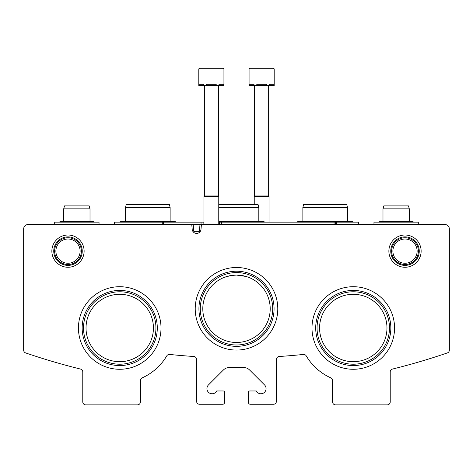 <?xml version="1.0" encoding="UTF-8"?>
<svg xmlns="http://www.w3.org/2000/svg" width="473" height="473" viewBox="0 0 473 473"><rect width="100%" height="100%" fill="white"/><g stroke="black" fill="none" stroke-linecap="round" stroke-linejoin="round"><path stroke-width="0.71" d="M80.114 251.133A12.121 12.121 0 0 0 61.933 240.639A12.121 12.121 0 0 0 61.933 261.628A12.121 12.121 0 0 0 80.114 251.133M417.127 251.133A12.121 12.121 0 0 0 398.946 240.639A12.121 12.121 0 0 0 398.946 261.628A12.121 12.121 0 0 0 417.127 251.133M270.201 308.78A33.701 33.701 0 0 0 219.649 279.596A33.701 33.701 0 0 0 219.649 337.964A33.701 33.701 0 0 0 270.201 308.78M229.251 275.865L224.214 277.397L230.316 275.653M241.632 275.469L236.494 275.079L231.362 275.475L235.501 275.097M236.5 275.079L245.907 276.421M248.78 277.397L246.421 276.569M153.429 327.996A33.701 33.701 0 0 0 102.878 298.812A33.701 33.701 0 0 0 102.878 357.18A33.701 33.701 0 0 0 153.429 327.996M386.973 327.996A33.701 33.701 0 0 0 336.421 298.812A33.701 33.701 0 0 0 336.421 357.18A33.701 33.701 0 0 0 386.973 327.996M28.084 224.527A4.434 4.434 0 0 0 23.65 228.962L23.65 350.126A2.956 2.956 0 0 0 25.648 352.923A650.375 650.375 0 0 0 80.528 369.07A2.956 2.956 0 0 1 82.775 371.944L82.775 401.902A2.956 2.956 0 0 0 85.731 404.858L137.466 404.858A2.956 2.956 0 0 0 140.422 401.902L140.422 380.57A2.956 2.956 0 0 1 142.166 377.874A54.691 54.691 0 0 0 166.774 355.885A2.956 2.956 0 0 1 169.624 354.448A650.375 650.375 0 0 0 193.829 356.494A2.956 2.956 0 0 1 196.591 359.445L196.591 401.311A2.956 2.956 0 0 0 199.547 404.267L222.606 404.267A2.069 2.069 0 0 0 224.675 402.198L224.675 392.442A1.478 1.478 0 0 0 223.197 390.964L216.711 390.964A5.173 5.173 0 0 1 209.06 392.779A5.173 5.173 0 0 1 208.451 384.939L223.333 370.057A8.869 8.869 0 0 1 229.606 367.462L243.394 367.462A8.869 8.869 0 0 1 249.667 370.057L264.549 384.939A5.173 5.173 0 0 1 263.94 392.779A5.173 5.173 0 0 1 256.289 390.964L249.803 390.964A1.478 1.478 0 0 0 248.325 392.442L248.325 402.198A2.069 2.069 0 0 0 250.394 404.267L273.453 404.267A2.956 2.956 0 0 0 276.409 401.311L276.409 359.445A2.956 2.956 0 0 1 279.171 356.494A650.375 650.375 0 0 0 303.376 354.448A2.956 2.956 0 0 1 306.226 355.885A54.691 54.691 0 0 0 330.834 377.874A2.956 2.956 0 0 1 332.578 380.57L332.578 401.902A2.956 2.956 0 0 0 335.534 404.858L387.269 404.858A2.956 2.956 0 0 0 390.225 401.902L390.225 371.944A2.956 2.956 0 0 1 392.472 369.07A650.375 650.375 0 0 0 447.352 352.923A2.956 2.956 0 0 0 449.35 350.126L449.35 228.962A4.434 4.434 0 0 0 444.916 224.527L201.953 224.527A0.591 0.591 0 0 0 201.368 225.065L200.96 229.73A4.434 4.434 0 0 1 192.221 229.73L191.813 225.065A0.591 0.591 0 0 0 191.228 224.527L28.084 224.527M180.361 355.471L189.643 356.21L180.361 355.471M180.331 355.471L171.019 354.596M292.669 355.471L283.357 356.21L292.669 355.471M84.117 251.133A16.123 16.123 0 0 0 59.929 237.168A16.123 16.123 0 0 0 59.929 265.099A16.123 16.123 0 0 0 84.117 251.133M421.13 251.133A16.123 16.123 0 0 0 396.942 237.168A16.123 16.123 0 0 0 396.942 265.099A16.123 16.123 0 0 0 421.13 251.133M195.219 308.78A41.281 41.281 0 0 1 257.141 273.027A41.281 41.281 0 0 1 257.141 344.533A41.281 41.281 0 0 1 195.219 308.78M78.447 327.996A41.281 41.281 0 0 1 140.369 292.243A41.281 41.281 0 0 1 140.369 363.749A41.281 41.281 0 0 1 78.447 327.996M311.991 327.996A41.281 41.281 0 0 1 373.912 292.243A41.281 41.281 0 0 1 373.912 363.749A41.281 41.281 0 0 1 311.991 327.996M317.058 327.996A36.214 36.214 0 0 1 371.376 296.636A36.214 36.214 0 0 1 371.376 359.356A36.214 36.214 0 0 1 317.058 327.996M315.698 327.996A37.574 37.574 0 0 1 372.056 295.459A37.574 37.574 0 0 1 372.056 360.532A37.574 37.574 0 0 1 315.698 327.996M83.514 327.996A36.214 36.214 0 0 1 137.832 296.636A36.214 36.214 0 0 1 137.832 359.356A36.214 36.214 0 0 1 83.514 327.996M82.154 327.996A37.574 37.574 0 0 1 138.512 295.459A37.574 37.574 0 0 1 138.512 360.532A37.574 37.574 0 0 1 82.154 327.996M200.286 308.78A36.214 36.214 0 0 1 254.604 277.42A36.214 36.214 0 0 1 254.604 340.14A36.214 36.214 0 0 1 200.286 308.78M198.926 308.78A37.574 37.574 0 0 1 255.284 276.244A37.574 37.574 0 0 1 255.284 341.317A37.574 37.574 0 0 1 198.926 308.78M418.392 251.133A13.386 13.386 0 0 0 398.313 239.545A13.386 13.386 0 0 0 398.313 262.722A13.386 13.386 0 0 0 418.392 251.133M419.255 251.133A14.249 14.249 0 0 0 397.882 238.794A14.249 14.249 0 0 0 397.882 263.473A14.249 14.249 0 0 0 419.255 251.133M81.38 251.133A13.386 13.386 0 0 0 61.301 239.545A13.386 13.386 0 0 0 61.301 262.722A13.386 13.386 0 0 0 81.38 251.133M82.243 251.133A14.249 14.249 0 0 0 60.869 238.794A14.249 14.249 0 0 0 60.869 263.473A14.249 14.249 0 0 0 82.243 251.133M219.638 224.527L219.638 222.162L358.445 222.162L358.445 224.527M335.534 222.162L335.534 224.527M219.632 224.527L219.632 222.162L218.763 222.162M203.981 222.162L203.106 222.162L203.106 224.527M201.043 224.527L203.112 224.527L203.112 222.162L201.043 222.162L201.043 224.527L189.643 224.527M201.043 222.162L163.404 222.162L163.404 224.527L171.019 224.527M163.404 222.162L162.742 222.162L162.742 224.527M114.555 224.527L114.555 222.162L162.742 222.162M199.99 224.527L199.393 231.327L193.788 231.327L193.191 224.527M218.763 204.425L258.027 204.425L258.82 207.381L258.82 220.98L218.763 220.98M258.82 207.381L218.763 207.381M170.132 207.381L125.493 207.381L126.285 204.425L169.34 204.425L170.132 207.381L170.132 220.98L125.493 220.98L124.902 221.571M347.507 207.381L302.868 207.381L303.66 204.425L346.715 204.425L347.507 207.381L347.507 220.98L302.868 220.98L302.277 221.571L297.842 221.571L298.776 222.162M223.936 68.881L223.197 68.142L199.547 68.142L198.808 68.881L223.936 68.881L223.936 85.583L223.83 84.253L218.999 84.253L218.999 85.583L216.202 85.583L216.202 84.253L206.541 84.253L206.541 85.583L203.745 85.583L203.745 84.253L198.914 84.253L198.808 85.583L198.808 68.881L199.547 68.142L218.763 68.142M223.83 85.583L218.999 85.583M216.202 85.583L206.541 85.583M203.745 85.583L198.914 85.583M218.396 85.583L218.396 195.952L218.763 196.591L203.981 196.591L203.981 224.527M218.396 195.952L204.354 195.952L203.981 196.591M199.547 68.142L198.808 68.881L199.547 68.142L198.808 68.881L199.547 68.142L198.808 68.881L199.547 68.142L198.808 68.881L199.547 68.142L203.981 68.142M274.192 68.881L273.453 68.142L249.803 68.142L249.064 68.881L274.192 68.881L274.192 85.583L274.086 84.253L269.255 84.253L269.255 85.583L266.459 85.583L266.459 84.253L256.798 84.253L256.798 85.583L254.001 85.583L254.001 84.253L249.17 84.253L249.064 85.583L249.064 68.881L249.803 68.142L269.019 68.142M274.086 85.583L269.255 85.583M266.459 85.583L256.798 85.583M254.001 85.583L249.17 85.583M268.652 85.583L268.652 195.952L269.019 196.591L254.238 196.591L254.238 204.425M268.652 195.952L254.604 195.952L254.238 196.591M418.309 224.527L418.309 222.162L373.966 222.162L373.966 224.527M409.293 208.859L382.982 208.859L383.774 205.903L408.501 205.903L409.293 208.859L409.293 220.98L382.982 220.98L382.391 221.571L379.583 221.571L380.517 222.162M99.034 224.527L99.034 222.162L54.691 222.162L54.691 224.527M90.018 208.859L63.707 208.859L64.499 205.903L89.226 205.903L90.018 208.859L90.018 220.98L63.707 220.98L63.116 221.571M336.51 222.162L336.51 224.527M334.056 222.162L334.056 224.527M221.701 222.162L221.701 224.527M262.911 222.162L263.845 221.571L218.763 221.571M264.779 222.162L263.845 221.571M258.82 220.98L259.411 221.571M174.224 222.162L175.158 221.571L120.467 221.571L121.401 222.162M119.533 222.162L120.467 221.571L119.533 222.162M176.092 222.162L175.158 221.571L176.092 222.162M170.132 220.98L170.723 221.571M125.493 207.381L125.493 220.98M352.533 221.571L353.467 222.162L352.533 221.571L351.599 222.162L352.533 221.571L353.467 222.162L352.533 221.571L351.599 222.162L352.533 221.571L353.467 222.162L352.533 221.571L351.599 222.162L352.533 221.571L353.467 222.162L352.533 221.571L351.599 222.162L352.533 221.571L353.467 222.162L352.533 221.571L351.599 222.162L352.533 221.571L297.842 221.571L296.908 222.162L297.842 221.571M347.507 220.98L348.098 221.571M302.868 207.381L302.868 220.98M218.763 196.591L218.763 224.527M204.354 85.583L204.354 195.952M269.019 196.591L269.019 222.162M254.604 85.583L254.604 195.952M249.064 68.881L249.803 68.142L249.064 68.881M411.758 222.162L412.693 221.571L379.583 221.571L378.648 222.162L379.583 221.571M413.627 222.162L412.693 221.571L413.627 222.162M409.293 220.98L409.884 221.571M382.982 208.859L382.982 220.98M92.483 222.162L93.418 221.571L60.308 221.571L61.242 222.162M94.352 222.162L93.418 221.571L94.352 222.162M59.373 222.162L60.308 221.571L59.373 222.162M90.018 220.98L90.609 221.571M63.707 208.859L63.707 220.98"/></g></svg>
